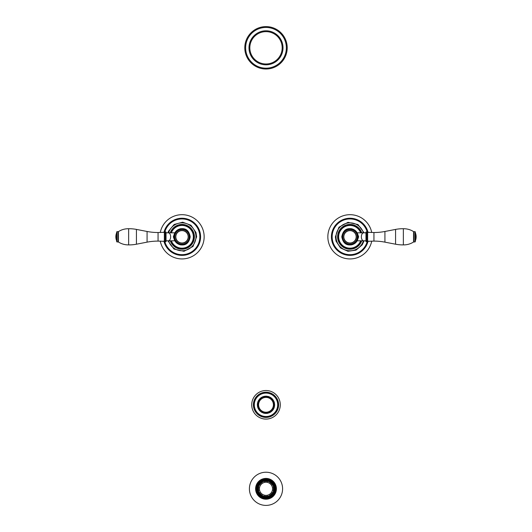 <?xml version="1.0" encoding="UTF-8"?>
<svg xmlns="http://www.w3.org/2000/svg" width="532" height="532" viewBox="0 0 532 532"><rect width="100%" height="100%" fill="white"/><g stroke="black" fill="none" stroke-linecap="round" stroke-linejoin="round"><path stroke-width="0.8" d="M273.022 400.556L273.534 400.583L272.816 400.549L273.102 399.891A8.638 8.638 0 0 0 272.876 399.572L272.158 399.645L272.351 398.947A8.638 8.638 0 0 0 272.078 398.668L271.38 398.84L271.473 398.122L271.406 398.634M274 402.518L274.173 402.205L274.412 402.824L273.727 402.598L274.412 402.824A8.638 8.638 0 0 1 274.492 403.203L273.96 403.688L274.492 403.203M273.727 402.598L274.173 402.205M273.601 401.427L273.727 401.095L274.053 401.673L273.342 401.54L274.053 401.673A8.638 8.638 0 0 1 274.186 402.039M273.342 401.54L273.727 401.095M273.534 400.583L273.056 400.403L273.534 400.583A8.638 8.638 0 0 1 273.721 400.928M271.566 398.628L272.078 398.668L271.38 398.84M271.001 397.843L270.495 398.149L271.167 397.883A8.638 8.638 0 0 1 271.473 398.122L271.546 398.275M270.495 398.149L270.489 397.424L270.655 397.909M269.697 397.484L270.15 397.231A8.638 8.638 0 0 1 270.489 397.424L270.495 397.943L270.489 397.424M270.15 397.231L269.525 397.584L269.418 396.872L269.525 397.584M268.574 396.899L268.407 396.579L269.052 396.726L268.48 397.165L269.052 396.726A8.638 8.638 0 0 1 269.418 396.872L269.491 397.384M268.48 397.165L268.407 396.579M268.281 396.473A8.638 8.638 0 0 0 267.902 396.38L267.536 396.746L267.902 396.38A8.638 8.638 0 0 1 268.281 396.473A8.638 8.638 0 0 0 267.902 396.38L267.397 396.899L267.097 396.24L267.397 396.899M266.293 396.493L266.047 396.234L266.705 396.2L266.279 396.779L266.705 396.2A8.638 8.638 0 0 1 267.097 396.24L267.443 396.613M266.279 396.779L266.047 396.234M265.129 396.533L264.856 396.313L265.501 396.18L265.162 396.819L265.501 396.18A8.638 8.638 0 0 1 265.894 396.167M264.058 397.012L263.52 396.533L264.304 396.333L264.058 397.012L264.304 396.333A8.638 8.638 0 0 1 264.69 396.267L264.856 396.313M262.988 397.357L262.389 396.958L263.141 396.653L262.988 397.357L263.141 396.653A8.638 8.638 0 0 1 263.52 396.533L263.905 396.872L263.52 396.533M261.983 397.85L261.332 397.537L262.037 397.131L261.983 397.85L262.037 397.131A8.638 8.638 0 0 1 262.389 396.958L262.821 397.244M261.052 398.475L260.367 398.255L261.006 397.756L261.052 398.475L261.006 397.756A8.638 8.638 0 0 1 261.332 397.537L261.797 397.763L261.332 397.537M260.015 399.027L259.663 399.033L260.075 398.521L260.221 399.226L260.075 398.521A8.638 8.638 0 0 1 260.367 398.255L260.86 398.415L260.367 398.255M260.221 399.226L259.663 399.033M259.43 399.891L259.257 399.406A8.638 8.638 0 0 1 259.51 399.106M259.257 399.406L259.496 400.084L258.778 400.064L259.496 400.084M258.652 400.902L258.313 401.008L258.572 400.397L258.904 401.035L258.572 400.397A8.638 8.638 0 0 1 258.778 400.064L259.27 399.918M258.904 401.035L258.313 401.008M258.446 402.059L257.747 402.239L258.027 401.474L258.446 402.059L258.027 401.474A8.638 8.638 0 0 1 258.186 401.115M258.14 403.136L257.475 403.416L257.641 402.618L258.14 403.136L257.641 402.618A8.638 8.638 0 0 1 257.747 402.239L258.253 402.112L257.747 402.239M257.98 404.247L257.362 404.613L257.415 403.801L257.98 404.247L257.415 403.801A8.638 8.638 0 0 1 257.475 403.416L257.947 403.216L257.475 403.416M257.701 405.391L257.435 405.158L257.468 405.657L257.98 405.371L257.362 405.005A8.638 8.638 0 0 1 257.362 404.613L257.807 404.353L257.362 404.613M274.04 404.812L274.632 404.406L274.04 404.812L274.632 405.218A8.638 8.638 0 0 1 274.605 405.61L273.96 405.929L274.605 405.61M273.96 403.688L274.605 404.014A8.638 8.638 0 0 1 274.632 404.406L274.572 404.559M272.377 399.459L272.404 399.106L272.876 399.572L272.158 399.645M269.651 397.331L269.531 396.998M257.86 406.541L257.668 406.84L257.475 406.209L258.14 406.481L257.475 406.209A8.638 8.638 0 0 1 257.415 405.816L257.468 405.657M258.14 406.481L257.668 406.84M258.18 407.658L258.033 407.978L257.747 407.379L258.446 407.559L257.747 407.379A8.638 8.638 0 0 1 257.641 407M258.446 407.559L258.033 407.978M258.698 408.563L258.186 408.503A8.638 8.638 0 0 1 258.027 408.144M258.186 408.503L258.904 408.583L258.572 409.221L258.904 408.583M259.27 409.7L259.21 410.052L258.778 409.554A8.638 8.638 0 0 1 258.572 409.221A8.638 8.638 0 0 0 258.778 409.554L259.496 409.534L258.778 409.554A8.638 8.638 0 0 1 258.572 409.221L258.652 408.716M259.496 409.534L259.21 410.052M260.015 410.591L260.008 410.943L259.51 410.511L260.221 410.391L259.51 410.511A8.638 8.638 0 0 1 259.257 410.212M260.86 411.209L260.367 411.362A8.638 8.638 0 0 1 260.075 411.096L260.008 410.943M260.367 411.362L261.052 411.143L261.006 411.861L261.052 411.143M261.837 412.014L261.93 412.36L261.332 412.081L261.983 411.768L261.332 412.081A8.638 8.638 0 0 1 261.006 411.861L260.88 411.369M261.983 411.768L261.93 412.36M262.037 412.486A8.638 8.638 0 0 0 262.389 412.659L262.881 412.526L262.389 412.659A8.638 8.638 0 0 1 262.037 412.486A8.638 8.638 0 0 0 262.389 412.659L262.988 412.26L263.141 412.965L262.988 412.26M264.058 412.606L264.304 413.284L263.52 413.085A8.638 8.638 0 0 1 263.141 412.965A8.638 8.638 0 0 0 263.52 413.085L264.058 412.606L263.52 413.085A8.638 8.638 0 0 1 263.141 412.965L262.881 412.526M265.162 412.805L265.501 413.437L264.856 413.311L265.162 412.805L264.69 413.351A8.638 8.638 0 0 1 264.304 413.284L264.125 412.799M266.293 413.125L266.552 413.371L265.894 413.45L266.279 412.839L265.894 413.45A8.638 8.638 0 0 1 265.501 413.437L265.255 412.985L265.501 413.437M266.279 412.839L266.552 413.371M267.397 412.726L267.902 413.238L267.097 413.384L267.397 412.726L267.097 413.384A8.638 8.638 0 0 1 266.705 413.424M267.902 413.238A8.638 8.638 0 0 0 268.281 413.145L268.427 412.652L268.281 413.145A8.638 8.638 0 0 1 267.902 413.238L267.536 412.872L267.902 413.238A8.638 8.638 0 0 0 268.281 413.145L268.48 412.453L269.052 412.892L268.48 412.453M269.651 412.287L269.983 412.406L269.418 412.746A8.638 8.638 0 0 1 269.052 412.892A8.638 8.638 0 0 0 269.418 412.746L269.525 412.034L269.418 412.746A8.638 8.638 0 0 1 269.052 412.892L268.574 412.726M269.525 412.034L269.983 412.406M270.495 411.475L271.167 411.741L270.489 412.194L270.495 411.475L270.489 412.194A8.638 8.638 0 0 1 270.15 412.393M271.406 410.983L271.473 411.495A8.638 8.638 0 0 1 271.167 411.741L270.682 411.549L271.167 411.741A8.638 8.638 0 0 0 271.473 411.495L271.38 410.784L272.078 410.95L271.38 410.784M272.377 410.159L272.73 410.125L272.351 410.671L272.158 409.979L272.351 410.671A8.638 8.638 0 0 1 272.078 410.95L271.579 410.83L272.078 410.95M272.816 409.068L273.534 409.042L273.102 409.726L272.816 409.068L273.102 409.726A8.638 8.638 0 0 1 272.876 410.046L272.73 410.125M273.342 408.077L274.053 407.951L273.721 408.696L273.342 408.077L273.721 408.696A8.638 8.638 0 0 1 273.534 409.042L273.022 409.061M274 407.106L274.306 406.933L274.186 407.579L273.727 407.027L274.186 407.579A8.638 8.638 0 0 1 274.053 407.951L273.541 408.044L274.053 407.951M273.727 407.027L274.306 406.933M273.96 405.929L274.492 406.415A8.638 8.638 0 0 1 274.412 406.8M257.98 405.371L257.415 405.816M271.473 411.495L271.566 410.997L271.473 411.495A8.638 8.638 0 0 1 271.167 411.741M274.492 406.415L274.239 405.969L274.492 406.415M274.632 405.218L274.206 404.925L274.632 405.218M257.435 405.158L257.362 405.005A8.638 8.638 0 0 1 257.362 404.812M266 392.842A11.97 11.97 0 0 0 254.03 404.812A11.97 11.97 0 0 0 266 416.782A11.97 11.97 0 0 0 277.97 404.812A11.97 11.97 0 0 0 266 392.842M266 390.528A14.278 14.278 0 0 0 251.722 404.812A14.278 14.278 0 0 0 266 419.09A14.278 14.278 0 0 0 280.278 404.812A14.278 14.278 0 0 0 266 390.528M258.585 404.812A7.415 7.415 0 0 0 266 412.227A7.415 7.415 0 0 0 273.415 404.812A7.415 7.415 0 0 0 266 397.397A7.415 7.415 0 0 0 258.585 404.812M266 69.02A21.207 21.207 0 0 1 244.793 47.807A21.207 21.207 0 0 1 266 26.6A21.207 21.207 0 0 1 287.207 47.807A21.207 21.207 0 0 1 266 69.02A21.207 21.207 0 0 1 244.793 47.807A21.207 21.207 0 0 1 266 26.6M266 64.818A17.011 17.011 0 0 0 283.011 47.807A17.011 17.011 0 0 0 266 30.803A17.011 17.011 0 0 0 248.989 47.807A17.011 17.011 0 0 0 266 64.818A17.011 17.011 0 0 1 248.989 47.807A17.011 17.011 0 0 1 266 30.803A17.011 17.011 0 0 1 283.011 47.807A17.011 17.011 0 0 1 266 64.818M268.195 481.633A7.508 7.508 0 0 0 263.805 481.633L263.699 481.28A7.874 7.874 0 0 0 262.303 481.859L262.476 482.178A7.508 7.508 0 0 0 259.37 485.284L259.044 485.111A7.874 7.874 0 0 0 258.472 486.507L258.818 486.614A7.508 7.508 0 0 0 258.818 491.003L258.472 491.109A7.874 7.874 0 0 0 259.044 492.506L258.818 492.632A8.14 8.14 0 0 0 262.183 495.997L262.303 495.764A7.874 7.874 0 0 0 263.699 496.343L263.805 495.99A7.508 7.508 0 0 0 268.195 495.99L268.301 496.343A7.874 7.874 0 0 0 269.697 495.764L269.525 495.438A7.508 7.508 0 0 0 272.63 492.333L272.956 492.506A7.874 7.874 0 0 0 273.528 491.109L273.182 491.003A7.508 7.508 0 0 0 273.182 486.614L273.528 486.507A7.874 7.874 0 0 0 272.956 485.111L272.63 485.284A7.508 7.508 0 0 0 269.525 482.178L269.697 481.859A7.874 7.874 0 0 0 268.301 481.28L268.195 481.633M262.303 495.764L262.476 495.438A7.508 7.508 0 0 1 259.37 492.333L258.818 492.632A8.14 8.14 0 0 1 258.22 491.189L258.472 491.109M272.564 488.808A6.564 6.564 0 0 0 266 482.245A6.564 6.564 0 0 0 259.436 488.808A6.564 6.564 0 0 0 266 495.372A6.564 6.564 0 0 0 272.564 488.808M262.183 495.997A8.14 8.14 0 0 0 273.781 486.428L273.528 486.507M273.781 486.428A8.14 8.14 0 0 0 269.817 481.626L269.697 481.859M269.817 481.626A8.14 8.14 0 0 0 268.381 481.028L268.301 481.28M268.381 481.028A8.14 8.14 0 0 0 258.22 491.189M274.293 488.808A8.293 8.293 0 0 1 266 497.107A8.293 8.293 0 0 1 257.707 488.808A8.293 8.293 0 0 1 266 480.516A8.293 8.293 0 0 1 274.293 488.808M274.319 488.808A8.319 8.319 0 0 0 266 480.496A8.319 8.319 0 0 0 257.681 488.808A8.319 8.319 0 0 0 266 497.127A8.319 8.319 0 0 0 274.319 488.808M275.716 488.808A9.716 9.716 0 0 0 266 479.099A9.716 9.716 0 0 0 256.284 488.808A9.716 9.716 0 0 0 266 498.524A9.716 9.716 0 0 0 275.716 488.808M256.131 488.808A9.869 9.869 0 0 1 266 478.94A9.869 9.869 0 0 1 275.869 488.808A9.869 9.869 0 0 1 266 498.677A9.869 9.869 0 0 1 256.131 488.808A9.869 9.869 0 0 1 266 478.94A9.869 9.869 0 0 1 275.869 488.808A9.869 9.869 0 0 1 266 498.677A9.869 9.869 0 0 1 256.131 488.808M276.394 488.808A10.394 10.394 0 0 0 266 478.414A10.394 10.394 0 0 0 255.606 488.808A10.394 10.394 0 0 0 266 499.202A10.394 10.394 0 0 0 276.394 488.808M282.592 488.808A16.592 16.592 0 0 0 266 472.223A16.592 16.592 0 0 0 249.408 488.808A16.592 16.592 0 0 0 266 505.4A16.592 16.592 0 0 0 282.592 488.808M170.938 240.803A11.757 11.757 0 0 0 193.761 236.813A11.757 11.757 0 0 0 170.938 232.823M168.617 240.803A13.965 13.965 0 0 0 195.962 236.813A13.965 13.965 0 0 0 168.617 232.823M164.847 231.872A17.849 17.849 0 0 1 199.852 236.813A17.849 17.849 0 0 1 164.847 241.747A17.849 17.849 0 0 0 199.852 236.813A17.849 17.849 0 0 0 164.847 231.872M160.265 232.524A22.158 22.158 0 0 1 204.155 236.813A22.158 22.158 0 0 1 160.265 241.096M174.037 238.795L173.372 236.813L174.037 234.825M168.351 240.803L166.037 240.803L166.037 232.298L166.037 232.823L168.351 232.823A3.99 2.288 90 0 1 170.639 236.813A3.99 2.288 90 0 1 168.351 240.803L174.828 240.803M164.361 241.322L164.361 232.298L158.057 232.524L158.057 241.096L164.361 241.322A0.419 0.419 0 0 0 164.78 241.747L165.618 241.747A0.419 0.419 180 0 0 166.037 241.322M165.618 241.747L165.618 231.872A0.419 0.419 0 0 1 166.037 232.298M165.618 231.872L164.78 231.872A0.419 0.419 0 0 0 164.361 232.298M158.057 232.524A57.749 57.749 0 0 1 147.078 231.473L136.431 229.412A37.592 37.592 0 0 0 128.638 228.727L128.638 244.893A18.374 18.374 0 0 1 118.456 242.02A0.419 0.419 180 0 0 118.23 241.954L117.113 241.954L117.113 231.666L118.23 231.666A0.419 0.419 0 0 0 118.456 231.6A18.374 18.374 0 0 1 128.638 228.727M158.057 241.096A57.749 57.749 0 0 0 147.078 242.146L136.431 244.208A37.592 37.592 0 0 1 128.638 244.893M117.113 231.666A0.419 0.419 0 0 0 116.688 232.085L116.688 241.535A0.419 0.419 0 0 0 117.113 241.954M116.688 232.717L116.688 240.903A10.394 10.394 0 0 1 116.688 232.717M189.498 236.813A7.495 7.495 0 0 1 181.997 244.308A7.495 7.495 0 0 1 174.503 236.813A7.495 7.495 0 0 1 181.997 229.312A7.495 7.495 0 0 1 189.498 236.813A7.495 7.495 0 0 1 181.997 244.308A7.495 7.495 0 0 1 174.503 236.813M188.301 236.813A6.298 6.298 0 0 1 181.997 243.111A6.298 6.298 0 0 1 175.7 236.813A6.298 6.298 0 0 1 181.997 230.509A6.298 6.298 0 0 1 188.301 236.813A6.298 6.298 0 0 1 181.997 243.111A6.298 6.298 0 0 1 175.7 236.813M361.062 232.823A11.757 11.757 0 0 0 338.239 236.813A11.757 11.757 0 0 0 361.062 240.803M363.383 232.823A13.965 13.965 0 0 0 336.038 236.813A13.965 13.965 0 0 0 363.383 240.803M367.153 241.747A17.849 17.849 0 0 1 332.148 236.813A17.849 17.849 0 0 1 367.153 231.872A17.849 17.849 0 0 0 332.148 236.813A17.849 17.849 0 0 0 367.153 241.747M371.735 241.096A22.158 22.158 0 0 1 327.845 236.813A22.158 22.158 0 0 1 371.735 232.524M357.963 234.825L358.628 236.813L357.963 238.795M363.649 232.823L365.963 232.823L365.963 241.322L365.963 240.803L363.649 240.803A3.99 2.288 -90 0 1 361.361 236.813A3.99 2.288 -90 0 1 363.649 232.823L357.172 232.823M367.639 232.298L367.639 241.322L373.943 241.096L373.943 232.524L367.639 232.298A0.419 0.419 0 0 0 367.22 231.872L366.382 231.872A0.419 0.419 -0 0 0 365.963 232.298M366.382 231.872L366.382 241.747A0.419 0.419 180 0 1 365.963 241.322M366.382 241.747L367.22 241.747A0.419 0.419 0 0 0 367.639 241.322M373.943 241.096A57.749 57.749 0 0 1 384.922 242.146L395.569 244.208A37.592 37.592 0 0 0 403.362 244.893L403.362 228.727A18.374 18.374 0 0 1 413.544 231.6A0.419 0.419 -0 0 0 413.77 231.666L414.887 231.666L414.887 241.954L413.77 241.954A0.419 0.419 180 0 0 413.544 242.02A18.374 18.374 0 0 1 403.362 244.893M373.943 232.524A57.749 57.749 0 0 0 384.922 231.473L395.569 229.412A37.592 37.592 0 0 1 403.362 228.727M414.887 241.954A0.419 0.419 0 0 0 415.312 241.535L415.312 232.085A0.419 0.419 0 0 0 414.887 231.666M415.312 240.903L415.312 232.717A10.394 10.394 0 0 1 415.312 240.903M342.502 236.813A7.495 7.495 0 0 1 350.003 229.312A7.495 7.495 0 0 1 357.497 236.813A7.495 7.495 0 0 1 350.003 244.308A7.495 7.495 0 0 1 342.502 236.813A7.495 7.495 0 0 1 350.003 229.312A7.495 7.495 0 0 1 357.497 236.813M343.699 236.813A6.298 6.298 0 0 1 350.003 230.509A6.298 6.298 0 0 1 356.3 236.813A6.298 6.298 0 0 1 350.003 243.111A6.298 6.298 0 0 1 343.699 236.813A6.298 6.298 0 0 1 350.003 230.509A6.298 6.298 0 0 1 356.3 236.813M257.987 404.812A8.013 8.013 0 0 1 266 396.799A8.013 8.013 0 0 1 274.013 404.812A8.013 8.013 0 0 1 266 412.819A8.013 8.013 0 0 1 257.987 404.812M266 416.523A11.711 11.711 0 0 0 277.711 404.812A11.711 11.711 0 0 0 266 393.095A11.711 11.711 0 0 0 254.289 404.812A11.711 11.711 0 0 0 266 416.523M266 392.21A12.602 12.602 0 0 0 253.398 404.812A12.602 12.602 0 0 0 266 417.407A12.602 12.602 0 0 0 278.602 404.812A12.602 12.602 0 0 0 266 392.21M266 68.182A20.369 20.369 0 0 1 245.631 47.807A20.369 20.369 0 0 1 266 27.438A20.369 20.369 0 0 1 286.369 47.807A20.369 20.369 0 0 1 266 68.182M266 63.98A16.173 16.173 0 0 0 282.173 47.807A16.173 16.173 0 0 0 266 31.641A16.173 16.173 0 0 0 249.827 47.807A16.173 16.173 0 0 0 266 63.98M257.215 488.808A8.785 8.785 0 0 1 266 480.03A8.785 8.785 0 0 1 274.785 488.808A8.785 8.785 0 0 1 266 497.593A8.785 8.785 0 0 1 257.215 488.808M257.029 488.808A8.971 8.971 0 0 1 266 479.837A8.971 8.971 0 0 1 274.971 488.808A8.971 8.971 0 0 1 266 497.786A8.971 8.971 0 0 1 257.029 488.808M255.712 488.808A10.288 10.288 0 0 1 266 478.521A10.288 10.288 0 0 1 276.288 488.808A10.288 10.288 0 0 1 266 499.102A10.288 10.288 0 0 1 255.712 488.808M171.351 240.803A11.372 11.372 0 0 0 193.369 236.813A11.372 11.372 0 0 0 171.351 232.823M170.273 232.823A12.389 12.389 0 0 1 194.393 236.813A12.389 12.389 0 0 1 170.273 240.803M163.916 232.524A18.587 18.587 0 0 1 200.584 236.813A18.587 18.587 0 0 1 163.916 241.096M173.791 236.813C174.077 241.029 176.258 243.709 180.335 244.846C183.587 245.212 188.587 245.325 190.21 236.813C188.587 228.295 183.587 228.408 180.335 228.773C176.258 229.91 174.077 232.59 173.791 236.813L173.372 236.813M164.78 241.747L164.78 231.872M147.078 231.473L147.078 242.146M136.431 229.412L136.431 244.208M118.456 242.02L118.456 231.6M118.23 241.954L118.23 231.666M189.286 236.813A7.288 7.288 0 0 1 181.997 244.095A7.288 7.288 0 0 1 174.715 236.813A7.288 7.288 0 0 1 181.997 229.525A7.288 7.288 0 0 1 189.286 236.813M188.182 236.813A6.185 6.185 0 0 1 181.997 242.991A6.185 6.185 0 0 1 175.819 236.813A6.185 6.185 0 0 1 181.997 230.629A6.185 6.185 0 0 1 188.182 236.813M360.649 232.823A11.372 11.372 0 0 0 338.631 236.813A11.372 11.372 0 0 0 360.649 240.803M361.727 240.803A12.389 12.389 0 0 1 337.607 236.813A12.389 12.389 0 0 1 361.727 232.823M368.084 241.096A18.587 18.587 0 0 1 331.416 236.813A18.587 18.587 0 0 1 368.084 232.524M358.209 236.813C357.923 232.59 355.742 229.91 351.665 228.773C348.413 228.408 343.413 228.295 341.79 236.813C343.413 245.325 348.413 245.212 351.665 244.846C355.742 243.709 357.923 241.029 358.209 236.813L358.628 236.813M367.22 231.872L367.22 241.747M384.922 242.146L384.922 231.473M395.569 244.208L395.569 229.412M413.544 231.6L413.544 242.02M413.77 231.666L413.77 241.954M342.714 236.813A7.288 7.288 0 0 1 350.003 229.525A7.288 7.288 0 0 1 357.285 236.813A7.288 7.288 0 0 1 350.003 244.095A7.288 7.288 0 0 1 342.714 236.813M343.818 236.813A6.185 6.185 0 0 1 350.003 230.629A6.185 6.185 0 0 1 356.181 236.813A6.185 6.185 0 0 1 350.003 242.991A6.185 6.185 0 0 1 343.818 236.813M167.926 240.803L174.004 249.062L184.012 251.297L193.036 246.416L196.627 236.813L195.982 232.511L190.961 225.242L182.689 222.196L174.17 224.451L168.484 231.214L167.926 232.823M168.351 232.823L174.828 232.823M364.074 232.823L357.996 224.557L347.988 222.323L338.964 227.204L335.373 236.813L336.018 241.109L340.507 247.939L347.941 251.29L356.014 250.146L362.226 244.84L364.074 240.803M363.649 240.803L357.172 240.803"/></g></svg>
